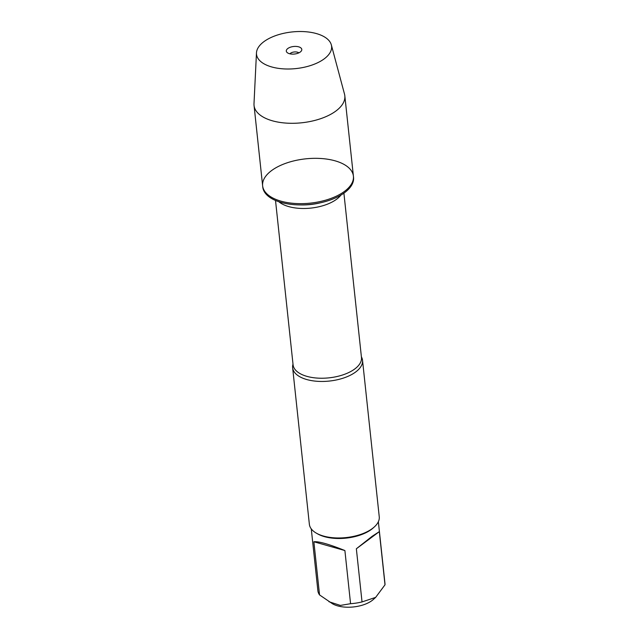 <?xml version="1.0" encoding="UTF-8"?>
<svg xmlns="http://www.w3.org/2000/svg" width="639" height="639" viewBox="0 0 639 639"><rect width="100%" height="100%" fill="white"/><g stroke="black" fill="none" stroke-linecap="round" stroke-linejoin="round"><path stroke-width="0.96" d="M262.765 187.099A45.641 22.269 -6.1 0 0 299.06 204.895A45.641 22.269 -6.1 0 0 321.832 202.467A45.641 22.269 -6.1 0 0 353.543 177.394L353.407 176.14A45.641 22.269 173.9 0 1 310.386 203.13A45.641 22.269 173.9 0 1 262.637 185.837A45.641 22.269 173.9 0 1 271.495 170.645A45.641 22.269 173.9 0 1 321.129 158.512A45.641 22.269 173.9 0 1 353.407 176.14A45.641 22.269 -6.1 0 1 344.549 191.333A45.641 22.269 -6.1 0 1 294.906 203.466A45.641 22.269 -6.1 0 1 262.637 185.837L262.765 187.099M378.36 521.72L384.966 583.527A33.739 16.462 173.9 0 1 385.005 584.805L375.652 597.385L373.344 599.478A24.697 12.053 173.9 0 1 372.026 600.548A24.697 12.053 173.9 0 1 332.607 603.831L319.548 594.925A33.739 16.462 173.9 0 1 317.879 590.7L311.273 528.884M375.652 597.385L362.033 601.93A33.739 16.462 173.9 0 1 350.571 603.703L340.379 605.421L328.965 601.722M292.638 367.744L309.364 524.26A35.145 17.141 -6.1 0 0 316.345 533.15L317.599 533.869A33.739 16.462 -6.1 0 0 371.435 529.396A33.739 16.462 -6.1 0 0 373.232 527.926L374.302 526.959A35.145 17.141 -6.1 0 0 379.246 516.791L362.521 360.268A35.145 17.141 173.9 0 1 355.699 371.97A35.145 17.141 173.9 0 1 317.487 381.315A35.145 17.141 173.9 0 1 292.638 367.744A35.145 17.141 173.9 0 1 293.005 364.15M385.005 584.805L379.318 531.64L372.17 536.281L356.354 548.773L362.033 601.93M350.571 603.703L344.892 550.546C329.005 544.164 318.661 541.241 313.869 541.76L319.548 594.925M361.394 356.842A35.145 17.141 173.9 0 1 362.521 360.268M316.345 533.15A35.145 17.141 -6.1 0 0 374.302 526.959M313.869 541.76L344.892 550.546M356.354 548.773L379.318 531.64M331.329 44.874L344.509 94.117A45.641 22.269 173.9 0 1 344.82 95.786A45.641 22.269 173.9 0 1 335.954 110.978A45.641 22.269 173.9 0 1 286.32 123.111A45.641 22.269 173.9 0 1 254.05 105.491A45.641 22.269 173.9 0 1 253.995 103.79L256.471 52.869A37.749 18.419 -6.1 0 0 281.847 68.748A37.749 18.419 -6.1 0 0 324.261 58.82A37.749 18.419 -6.1 0 0 331.329 44.874A37.749 18.419 -6.1 0 0 292.095 31.95A37.749 18.419 -6.1 0 0 256.471 52.869M289.898 53.82A5.024 2.452 173.9 0 1 290.473 53.277A5.024 2.452 173.9 0 1 298.86 52.861M300.274 52.031A7.78 3.794 -6.1 0 0 301.504 50.697A7.78 3.794 -6.1 0 0 297.47 46.567A7.78 3.794 -6.1 0 0 287.822 48.5A7.78 3.794 -6.1 0 0 286.855 52.262A7.78 3.794 -6.1 0 0 293.061 54.123A7.78 3.794 -6.1 0 0 300.274 52.031M275.513 200.462L293.077 364.813A34.386 16.774 -6.1 0 0 329.053 377.841A34.386 16.774 -6.1 0 0 361.466 357.505L343.902 193.154M340.93 195.079A34.386 16.774 173.9 0 1 310.913 208.09A34.386 16.774 173.9 0 1 278.828 201.716M299.06 204.895L301.017 204.935A37.901 18.491 -6.1 0 0 319.923 202.914L321.832 202.467M254.05 105.491L262.637 185.837M344.82 95.786L353.407 176.14"/></g></svg>
